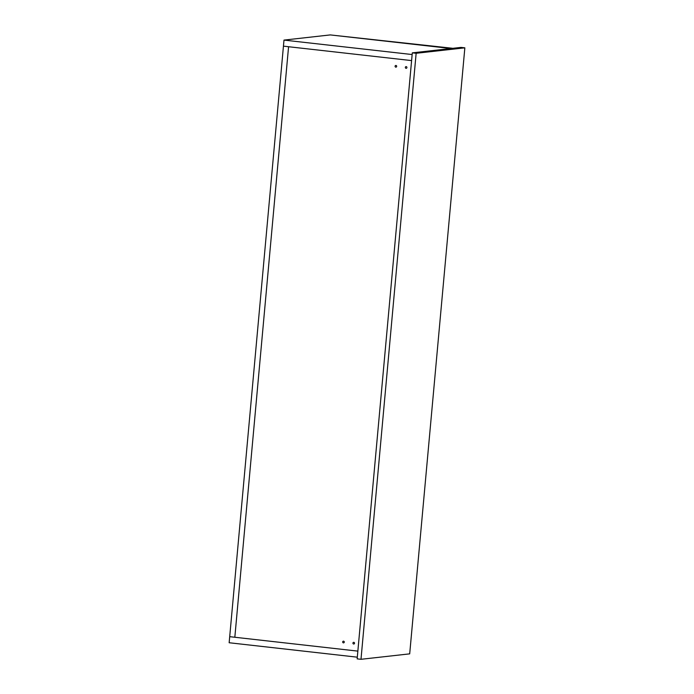 <?xml version="1.0" encoding="UTF-8"?>
<svg xmlns="http://www.w3.org/2000/svg" width="694" height="694" viewBox="0 0 694 694"><rect width="100%" height="100%" fill="white"/><g stroke="black" fill="none" stroke-linecap="round" stroke-linejoin="round"><path stroke-width="1.04" d="M283.993 40.096L412.149 54.54L411.594 60.595L283.447 46.151L288.574 46.732L234.832 637.257L288.574 46.732L411.594 60.595L357.306 657.183L229.15 642.739L229.705 636.676L357.852 651.119L229.705 636.676L283.993 40.096L330.266 34.917L450.996 48.519M406.042 68.307A0.85 0.807 83.6 0 1 406.025 66.624A0.85 0.807 83.6 0 1 406.918 67.465A0.85 0.807 83.6 0 1 406.042 68.307M395.788 67.145A0.85 0.807 83.6 0 1 395.771 65.462A0.85 0.807 83.6 0 1 396.673 66.303A0.85 0.807 83.6 0 1 395.788 67.145M343.391 642.861A0.85 0.807 83.6 0 1 343.374 641.178A0.85 0.807 83.6 0 1 344.276 642.019A0.85 0.807 83.6 0 1 343.391 642.861M353.645 644.015A0.85 0.807 83.6 0 1 353.628 642.332A0.85 0.807 83.6 0 1 354.53 643.173A0.85 0.807 83.6 0 1 353.645 644.015M452.315 48.242L330.266 34.917L452.297 48.38M360.993 659.3L409.694 653.852L464.85 47.834L461.007 47.4L412.305 52.857L357.15 658.866L360.993 659.3L416.148 53.291L412.305 52.857M464.85 47.834L416.148 53.291"/></g></svg>

